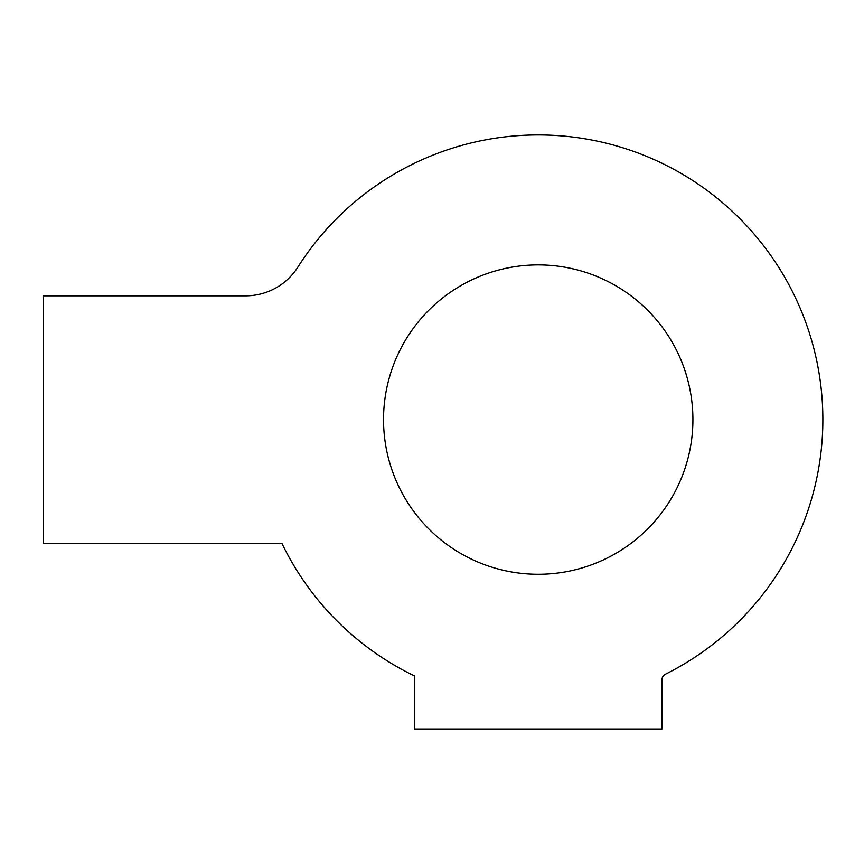 <?xml version="1.0" encoding="UTF-8"?>
<svg xmlns="http://www.w3.org/2000/svg" width="864" height="864" viewBox="0 0 864 864"><rect width="100%" height="100%" fill="white"/><g stroke="black" fill="none" stroke-linecap="round" stroke-linejoin="round"><path stroke-width="1.3" d="M665.399 674.233A284.634 284.634 0 0 0 749.509 228.852A284.634 284.634 0 0 0 297.875 267.106A61.873 61.873 0 0 1 245.624 295.834L43.2 295.834L43.2 543.337L281.891 543.337A284.634 284.634 0 0 0 414.461 675.907L414.461 728.978L661.975 728.978L661.975 679.763A6.188 6.188 0 0 1 665.399 674.233M692.917 419.591A154.699 154.699 0 0 0 460.879 285.617A154.699 154.699 0 0 0 460.879 553.554A154.699 154.699 0 0 0 692.917 419.591"/></g></svg>

